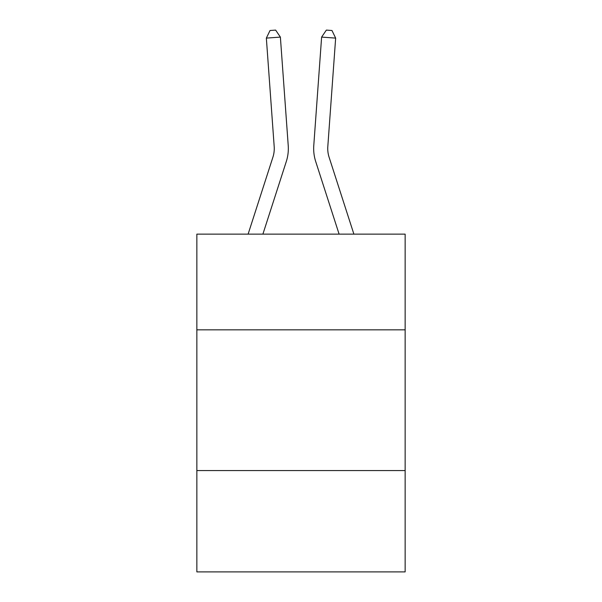 <?xml version="1.0" encoding="UTF-8"?>
<svg xmlns="http://www.w3.org/2000/svg" width="602" height="602" viewBox="0 0 602 602"><rect width="100%" height="100%" fill="white"/><g stroke="black" fill="none" stroke-linecap="round" stroke-linejoin="round"><path stroke-width="0.9" d="M405.146 329.836L405.146 234.14L196.854 234.14L196.854 329.836L405.146 329.836L405.146 571.9L196.854 571.9L196.854 329.836M405.146 470.568L196.854 470.568M272.902 157.212A28.143 28.143 -50.8 0 0 274.188 146.542A28.143 28.143 -50.8 0 1 272.902 157.212A28.143 28.143 -50.8 0 0 274.188 146.542A28.143 28.143 -50.8 0 1 272.902 157.212A28.143 28.143 -50.8 0 0 274.188 146.542A28.143 28.143 -50.8 0 1 272.902 157.212A28.143 28.143 -50.8 0 0 274.188 146.542A28.143 28.143 -50.8 0 1 272.902 157.212A28.143 28.143 -50.8 0 0 274.188 146.542A28.143 28.143 -50.8 0 1 272.902 157.212A28.143 28.143 -50.8 0 0 274.188 146.542A28.143 28.143 -50.8 0 1 272.902 157.212A28.143 28.143 -50.8 0 0 274.188 146.542A28.143 28.143 -50.8 0 1 272.902 157.212A28.143 28.143 -50.8 0 0 274.188 146.542A28.143 28.143 -50.8 0 1 272.902 157.212A28.143 28.143 -50.8 0 0 274.188 146.542A28.143 28.143 -50.8 0 1 272.902 157.212A28.143 28.143 -50.8 0 0 274.188 146.542A28.143 28.143 -50.8 0 1 272.902 157.212A28.143 28.143 -50.8 0 0 274.188 146.542A28.143 28.143 -50.8 0 1 272.902 157.212A28.143 28.143 -50.8 0 0 274.188 146.542A28.143 28.143 -50.8 0 1 272.902 157.212A28.143 28.143 -50.8 0 0 274.188 146.542A28.143 28.143 -50.8 0 1 272.902 157.212A28.143 28.143 -50.8 0 0 274.188 146.542A28.143 28.143 -50.8 0 1 272.902 157.212A28.143 28.143 -50.8 0 0 274.188 146.542A28.143 28.143 -50.8 0 1 272.902 157.212A28.143 28.143 -50.8 0 0 274.188 146.542A28.143 28.143 -50.8 0 1 272.902 157.212A28.143 28.143 -50.8 0 0 274.188 146.542A28.143 28.143 -50.8 0 1 272.902 157.212A28.143 28.143 -50.8 0 0 274.188 146.542A28.143 28.143 -50.8 0 1 272.902 157.212A28.143 28.143 -50.8 0 0 274.188 146.542A28.143 28.143 -50.8 0 1 272.902 157.212A28.143 28.143 -50.8 0 0 274.188 146.542A28.143 28.143 -50.8 0 1 272.902 157.212A28.143 28.143 -50.8 0 0 274.188 146.542A28.143 28.143 -50.8 0 1 272.902 157.212A28.143 28.143 -50.8 0 0 274.188 146.542A28.143 28.143 -50.8 0 1 272.902 157.212A28.143 28.143 -50.8 0 0 274.188 146.542A28.143 28.143 -50.8 0 1 272.902 157.212A28.143 28.143 -50.8 0 0 274.188 146.542A28.143 28.143 -50.8 0 1 272.902 157.212L248.107 234.14L272.902 157.212A28.143 28.143 -32.9 0 0 274.188 146.542L266.347 38.107L280.382 37.098L288.223 145.526A42.223 42.223 129.2 0 1 286.296 161.532L262.893 234.14M329.098 157.212A28.143 28.143 50.8 0 1 327.812 146.542A28.143 28.143 50.8 0 0 329.098 157.212A28.143 28.143 50.8 0 1 327.812 146.542A28.143 28.143 50.8 0 0 329.098 157.212A28.143 28.143 50.8 0 1 327.812 146.542A28.143 28.143 50.8 0 0 329.098 157.212A28.143 28.143 50.8 0 1 327.812 146.542A28.143 28.143 50.8 0 0 329.098 157.212A28.143 28.143 50.8 0 1 327.812 146.542A28.143 28.143 50.8 0 0 329.098 157.212A28.143 28.143 50.8 0 1 327.812 146.542A28.143 28.143 50.8 0 0 329.098 157.212A28.143 28.143 50.8 0 1 327.812 146.542A28.143 28.143 50.8 0 0 329.098 157.212A28.143 28.143 50.8 0 1 327.812 146.542A28.143 28.143 50.8 0 0 329.098 157.212A28.143 28.143 50.8 0 1 327.812 146.542A28.143 28.143 50.8 0 0 329.098 157.212A28.143 28.143 50.8 0 1 327.812 146.542A28.143 28.143 50.8 0 0 329.098 157.212A28.143 28.143 50.8 0 1 327.812 146.542A28.143 28.143 50.8 0 0 329.098 157.212A28.143 28.143 50.8 0 1 327.812 146.542A28.143 28.143 50.8 0 0 329.098 157.212A28.143 28.143 50.8 0 1 327.812 146.542A28.143 28.143 50.8 0 0 329.098 157.212A28.143 28.143 50.8 0 1 327.812 146.542A28.143 28.143 50.8 0 0 329.098 157.212A28.143 28.143 50.8 0 1 327.812 146.542A28.143 28.143 50.8 0 0 329.098 157.212A28.143 28.143 50.8 0 1 327.812 146.542A28.143 28.143 50.8 0 0 329.098 157.212A28.143 28.143 50.8 0 1 327.812 146.542A28.143 28.143 50.8 0 0 329.098 157.212A28.143 28.143 50.8 0 1 327.812 146.542A28.143 28.143 50.8 0 0 329.098 157.212A28.143 28.143 50.8 0 1 327.812 146.542A28.143 28.143 50.8 0 0 329.098 157.212A28.143 28.143 50.8 0 1 327.812 146.542A28.143 28.143 50.8 0 0 329.098 157.212A28.143 28.143 50.8 0 1 327.812 146.542A28.143 28.143 50.8 0 0 329.098 157.212A28.143 28.143 50.8 0 1 327.812 146.542A28.143 28.143 50.8 0 0 329.098 157.212A28.143 28.143 50.8 0 1 327.812 146.542A28.143 28.143 50.8 0 0 329.098 157.212A28.143 28.143 50.8 0 1 327.812 146.542A28.143 28.143 50.8 0 0 329.098 157.212L353.893 234.14L329.098 157.212A28.143 28.143 32.9 0 1 327.812 146.542L335.653 38.107L321.618 37.098L313.777 145.526A42.223 42.223 -129.2 0 0 315.704 161.532L339.107 234.14L315.704 161.532M321.618 37.098L313.777 145.526L321.618 37.098L313.777 145.526L321.618 37.098L313.777 145.526L321.618 37.098L313.777 145.526L321.618 37.098L313.777 145.526L321.618 37.098L313.777 145.526L321.618 37.098L313.777 145.526L321.618 37.098L313.777 145.526L321.618 37.098L313.777 145.526L321.618 37.098L313.777 145.526L321.618 37.098L313.777 145.526L321.618 37.098L313.777 145.526L321.618 37.098L313.777 145.526L321.618 37.098L313.777 145.526L321.618 37.098L313.777 145.526L321.618 37.098L313.777 145.526L321.618 37.098L313.777 145.526L321.618 37.098L313.777 145.526L321.618 37.098L313.777 145.526L321.618 37.098L313.777 145.526L321.618 37.098L313.777 145.526L321.618 37.098L313.777 145.526L321.618 37.098L313.777 145.526L321.618 37.098L313.777 145.526L321.618 37.098L326.359 30.1L331.973 30.506L335.653 38.107M266.347 38.107L270.027 30.506L275.641 30.1L280.382 37.098"/></g></svg>
